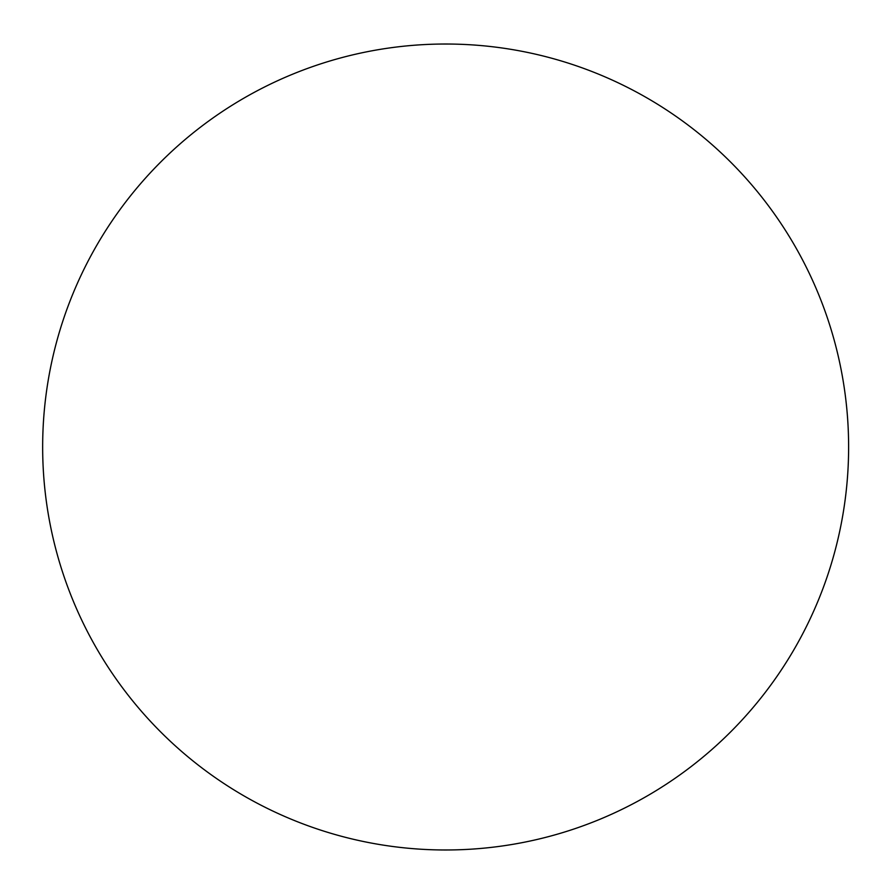 <?xml version="1.0" encoding="UTF-8"?>
<svg xmlns="http://www.w3.org/2000/svg" width="894" height="894" viewBox="0 0 894 894"><rect width="100%" height="100%" fill="white"/><g stroke="black" fill="none" stroke-linecap="round" stroke-linejoin="round"><path stroke-width="1.34" d="M848.618 447A402.982 402.982 0 0 0 244.151 98.005A402.982 402.982 0 0 0 244.151 795.995A402.982 402.982 0 0 0 848.618 447"/></g></svg>

